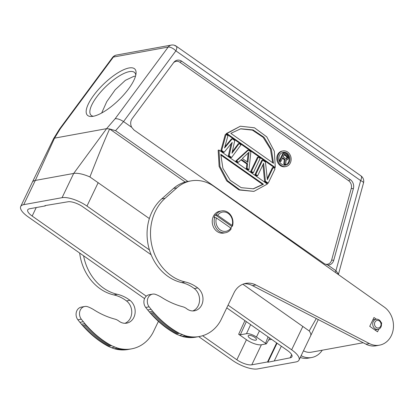 <?xml version="1.0" encoding="UTF-8"?>
<svg xmlns="http://www.w3.org/2000/svg" width="414" height="414" viewBox="0 0 414 414"><rect width="100%" height="100%" fill="white"/><g stroke="black" fill="none" stroke-linecap="round" stroke-linejoin="round"><path stroke-width="0.62" d="M152.559 294.131L149.133 294.758A7.819 6.608 79.7 0 0 144.181 299.71A7.819 6.608 79.7 0 0 145.707 307.457A226.158 191.164 79.7 0 0 147.726 309.977A84.125 71.11 79.7 0 0 149.283 311.882A92.974 78.588 79.7 0 0 150.318 313.093A288.051 243.479 79.7 0 0 151.141 314.009A111.501 94.247 79.7 0 0 152.057 315.013A89.895 75.985 79.7 0 0 153.04 316.073A103.8 87.737 79.7 0 0 154.013 317.088A111.894 94.578 79.7 0 0 154.981 318.071A104.602 88.415 79.7 0 0 155.959 319.044A101.466 85.765 79.7 0 0 156.958 320.006A102.682 86.79 79.7 0 0 157.962 320.943A102.807 86.899 79.7 0 0 158.971 321.864A101.601 85.879 79.7 0 0 159.99 322.77A100.737 85.149 79.7 0 0 161.015 323.655A100.281 84.761 79.7 0 0 162.05 324.519A99.707 84.28 79.7 0 0 163.095 325.368A99.049 83.721 79.7 0 0 164.141 326.196A98.397 83.173 79.7 0 0 165.202 327.003A97.813 82.676 79.7 0 0 166.262 327.795L169.688 327.174A97.813 82.676 -100.3 0 1 168.622 326.382A98.397 83.173 -100.3 0 1 167.566 325.575A99.049 83.721 -100.3 0 1 166.521 324.747A99.707 84.28 -100.3 0 1 165.476 323.898A100.281 84.761 -100.3 0 1 164.441 323.029A100.737 85.149 -100.3 0 1 163.416 322.144A101.601 85.879 -100.3 0 1 162.397 321.243A102.807 86.899 -100.3 0 1 161.382 320.322A102.682 86.79 -100.3 0 1 160.384 319.38A101.466 85.765 -100.3 0 1 159.385 318.423A104.602 88.415 -100.3 0 1 158.402 317.45A111.894 94.578 -100.3 0 1 157.434 316.467A103.8 87.737 -100.3 0 1 156.466 315.447A89.895 75.985 -100.3 0 1 155.483 314.392A111.501 94.247 -100.3 0 1 154.567 313.382A288.051 243.479 -100.3 0 1 153.744 312.466A92.974 78.588 -100.3 0 1 152.709 311.261A84.125 71.11 -100.3 0 1 151.151 309.351A226.158 191.164 -100.3 0 1 149.133 306.831A7.819 6.608 -100.3 0 1 147.607 299.089A7.819 6.608 -100.3 0 1 152.559 294.131A7.819 6.608 -100.3 0 1 155.628 294.421A39.092 33.042 -100.3 0 1 161.796 297.495A91.209 77.097 79.7 0 0 182.802 306.779A13.031 11.012 -100.3 0 1 186.248 308.404A13.031 11.012 -100.3 0 1 186.693 308.735A12.637 10.681 79.7 0 0 187.123 309.051A12.637 10.681 79.7 0 0 194.508 310.795A12.637 10.681 79.7 0 0 202.85 301.128A12.637 10.681 79.7 0 0 197.742 287.953A39.092 33.042 79.7 0 0 196.567 287.093A39.092 33.042 79.7 0 0 185.125 281.95A46.906 39.651 -100.3 0 1 171.391 275.776A46.906 39.651 -100.3 0 1 165.134 198.275L176.902 187.837A39.092 33.042 -100.3 0 1 190.963 180.897A39.092 33.042 -100.3 0 1 213.805 186.3A39.092 33.042 79.7 0 1 213.945 186.398L384.244 307.064A20.85 17.621 -100.3 0 1 393.3 328.845A20.85 17.621 -100.3 0 1 379.483 345.167A20.85 17.621 -100.3 0 1 369.402 343.558L255.868 284.982A20.85 17.621 79.7 0 0 245.797 283.378A20.85 17.621 79.7 0 0 234.252 292.315L220.75 320.369A35.94 30.377 -100.3 0 1 219.948 321.776A38.166 32.261 -100.3 0 1 219.078 323.163A39.273 33.192 -100.3 0 1 218.137 324.514A38.512 32.556 -100.3 0 1 217.122 325.828A38.445 32.494 -100.3 0 1 216.036 327.091A38.611 32.634 -100.3 0 1 214.887 328.302A38.869 32.856 -100.3 0 1 213.665 329.451A38.859 32.846 -100.3 0 1 212.382 330.538A39.051 33.006 -100.3 0 1 211.042 331.552A39.144 33.084 -100.3 0 1 209.644 332.494A39.366 33.275 -100.3 0 1 208.19 333.353A39.501 33.389 -100.3 0 1 206.689 334.129A39.692 33.55 -100.3 0 1 205.147 334.812A39.801 33.643 -100.3 0 1 203.569 335.407A40.07 33.87 -100.3 0 1 201.96 335.909A40.443 34.181 -100.3 0 1 200.324 336.313A40.375 34.124 -100.3 0 1 199.362 336.504A40.375 34.124 -100.3 0 1 198.668 336.623A39.967 33.782 -100.3 0 1 196.997 336.836A40.924 34.59 -100.3 0 1 195.325 336.955A43.31 36.608 -100.3 0 1 193.664 336.975A40.567 34.29 -100.3 0 1 191.982 336.903A35.697 30.17 -100.3 0 1 190.28 336.717L186.854 337.338A35.697 30.17 79.7 0 0 188.556 337.524A40.567 34.29 79.7 0 0 190.238 337.601A43.31 36.608 79.7 0 0 191.899 337.576A40.924 34.59 79.7 0 0 193.571 337.457A39.967 33.782 79.7 0 0 195.242 337.25A40.375 34.124 79.7 0 0 195.936 337.131L199.362 336.504M190.963 180.897L187.537 181.523A39.092 33.042 79.7 0 0 173.476 188.463L161.708 198.896A46.906 39.651 79.7 0 0 167.965 276.402A46.906 39.651 79.7 0 0 181.699 282.576A39.092 33.042 -100.3 0 1 193.147 287.72A39.092 33.042 -100.3 0 1 194.316 288.579A12.637 10.681 -100.3 0 1 199.532 300.74A12.637 10.681 -100.3 0 1 192.764 310.945M244.105 283.792A20.85 17.621 -100.3 0 1 252.442 285.603L365.976 344.184A20.85 17.621 79.7 0 0 376.057 345.793L379.483 345.167M190.28 336.717A42.896 36.256 -100.3 0 1 188.686 336.484A91.965 77.734 -100.3 0 1 187.252 336.23A36.639 30.967 -100.3 0 1 185.477 335.733A32.97 27.867 -100.3 0 1 182.853 334.76A84.409 71.348 -100.3 0 1 179.479 333.353L178.372 332.752L174.946 333.373A92.617 78.282 79.7 0 1 173.849 332.752A93.662 79.172 79.7 0 1 172.752 332.106A94.47 79.855 79.7 0 1 171.655 331.438A94.858 80.176 79.7 0 1 170.568 330.75A95.391 80.632 79.7 0 1 169.481 330.041A95.996 81.144 79.7 0 1 168.405 329.311A96.628 81.677 -100.3 0 1 167.623 328.768A96.628 81.677 -100.3 0 1 167.328 328.566A97.202 82.158 -100.3 0 1 166.262 327.795M174.946 333.373L176.053 333.979A84.409 71.348 79.7 0 0 179.428 335.381A32.97 27.867 79.7 0 0 182.051 336.359A36.639 30.967 79.7 0 0 183.826 336.856A91.965 77.734 79.7 0 0 185.26 337.11A42.896 36.256 79.7 0 0 186.854 337.338M187.252 336.23L183.826 336.856M182.853 334.76L179.428 335.381M176.053 333.979L179.479 333.353M178.372 332.752A92.617 78.282 -100.3 0 1 177.275 332.126A93.662 79.172 -100.3 0 1 176.178 331.479A94.47 79.855 -100.3 0 1 175.081 330.812A94.858 80.176 -100.3 0 1 173.994 330.124A95.391 80.632 -100.3 0 1 172.907 329.42A95.996 81.144 -100.3 0 1 171.831 328.69A96.628 81.677 79.7 0 1 171.049 328.147A96.628 81.677 79.7 0 1 170.754 327.94A97.202 82.158 79.7 0 1 169.688 327.169M378.805 329.146L377.532 331.805L369.738 326.32L373.966 317.512L376.398 319.22M381.103 322.532L381.76 322.992L381.408 323.727M221.583 210.917A11.074 9.362 -100.3 0 1 228.057 212.449A11.074 9.362 -100.3 0 1 232.404 226.251L232.104 225.439L217.671 215.301L215.999 214.737A11.074 9.362 -100.3 0 1 221.583 210.917L219.668 211.269A11.074 9.362 79.7 0 0 212.325 219.958A11.074 9.362 79.7 0 0 217.164 231.529A11.074 9.362 79.7 0 0 223.638 233.061L225.552 232.715A11.074 9.362 -100.3 0 1 219.084 231.183A11.074 9.362 -100.3 0 1 214.731 217.381L216.403 217.945A9.77 8.259 -100.3 0 0 220.295 229.956A9.77 8.259 -100.3 0 0 230.836 228.083L231.136 228.895A11.074 9.362 -100.3 0 1 225.552 232.715M150.318 313.093L153.744 312.466M147.726 309.977L151.151 309.351M145.707 307.457L149.133 306.831M375.332 329.87L375.193 330.16M381.76 322.992L381.273 323.08M375.012 328.669A5.149 4.352 -100.3 0 1 373.247 321.616A5.149 4.352 -100.3 0 1 376.176 319.256A5.149 4.352 -100.3 0 1 379.183 319.965A5.149 4.352 -100.3 0 1 380.947 327.024A5.149 4.352 -100.3 0 1 378.018 329.384A5.149 4.352 -100.3 0 1 375.012 328.669M380.657 326.211A3.845 3.25 -100.3 0 1 376.222 327.443A3.845 3.25 -100.3 0 1 374.908 322.175A3.845 3.25 -100.3 0 1 379.338 320.943A3.845 3.25 -100.3 0 1 380.657 326.211M215.999 214.737L215.316 214.861A11.074 9.362 -100.3 0 0 214.048 217.505L214.731 217.381M230.908 228.269A11.074 9.362 -100.3 0 0 231.721 226.38L232.404 226.251M230.836 228.083L216.403 217.945M231.721 226.38L215.316 214.861M217.671 215.301A9.77 8.259 -100.3 0 1 228.212 213.427A9.77 8.259 -100.3 0 1 232.104 225.439M228.083 305.165L291.647 349.799A19.546 6.795 25.6 0 1 298.996 360.118L310.609 335.878A19.546 6.795 -154.4 0 0 310.619 335.852A19.546 6.795 -154.4 0 0 310.717 335.609A19.546 6.795 -154.4 0 0 309.18 330.931L242.873 284.232M149.428 249.937L86.961 206.074A19.546 6.795 25.6 0 0 62.064 197.68L23.707 204.666A19.546 6.795 25.6 0 0 20.7 206.482A19.546 6.795 25.6 0 0 28.054 216.801L144.564 298.613M149.351 218.561L89.91 176.959A19.546 6.795 -154.4 0 0 80.233 173.766A19.546 6.795 -154.4 0 0 73.682 173.44L106.6 128.656L109.627 128.966C104.845 139.544 98.273 155.54 89.91 176.959M187.889 181.456L115.573 130.679L109.627 128.966L185.224 182.046M62.064 197.68L73.682 173.44L35.319 180.426L54.539 138.136L106.6 128.656L115.144 118.72C117.498 118.539 120.293 119.491 123.532 121.581L131.683 127.305A7.462 6.308 79.7 0 1 131.466 119.791A7.462 6.308 79.7 0 1 132.144 118.658L173.745 62.467A7.462 6.308 79.7 0 1 173.983 62.167A7.462 6.308 79.7 0 1 181.674 61.21L350.358 179.66A7.462 6.308 79.7 0 1 353.39 188.613L351.248 188.525L331.619 260.142A6.515 5.506 -100.3 0 1 331.205 261.26A6.515 5.506 -100.3 0 1 324.654 263.889M298.996 360.118A19.546 6.795 25.6 0 1 295.989 361.934L257.632 368.921A19.546 6.795 25.6 0 1 232.735 360.527L198.699 336.629M226.779 307.881L287.533 350.549A11.727 4.078 -154.4 0 1 291.948 356.739A11.727 4.078 -154.4 0 1 290.142 357.831L267.93 362.219L267.537 361.945L251.784 364.817A11.727 4.078 -154.4 0 1 236.849 359.782L202.591 335.728M146.277 296.186L32.163 216.051A11.727 4.078 -154.4 0 1 27.748 209.862A11.727 4.078 -154.4 0 1 29.554 208.77L45.307 205.903L44.919 205.629L67.912 201.784A11.727 4.078 -154.4 0 1 82.852 206.819L151.141 254.77M175.106 45.98A6.515 2.644 125.1 0 1 176.214 46.156A6.515 2.644 125.1 0 1 175.893 50.865A6.515 2.727 -143.5 0 0 172.98 48.541A6.515 2.727 -143.5 0 0 168.188 47.077A6.515 5.506 -100.3 0 1 171.303 45.079L116.505 55.057A6.515 5.506 79.7 0 0 113.389 57.06A6.515 2.727 -143.5 0 0 112.432 57.593L59.435 129.168L60.34 128.697L113.389 57.06L168.188 47.077L115.144 118.72M53.504 138.825L54.539 138.136L60.34 128.697M129.013 67.974A33.094 10.987 135.9 0 1 136.051 73.325A33.094 10.987 135.9 0 1 119.962 98.842A33.094 10.987 135.9 0 1 93.243 116.282A33.094 10.987 135.9 0 1 91.587 116.479A33.094 10.987 135.9 0 1 94.646 94.082A33.094 10.987 135.9 0 1 129.013 67.974M338.45 274.275L363.502 182.941A6.515 1.718 -164.7 0 0 360.646 180.592A6.515 2.644 -54.9 0 0 360.967 175.888L176.214 46.156A6.515 6.515 0 0 0 171.303 45.079M331.619 260.142L333.762 260.23A7.462 6.308 79.7 0 1 333.286 261.508A7.462 6.308 79.7 0 1 327.79 265.007L335.94 270.73L335.324 272.402M333.762 260.23L353.39 188.613M173.58 62.695A6.515 5.506 -100.3 0 1 179.919 62.26L348.604 180.711A6.515 5.506 -100.3 0 1 351.248 188.525M257.658 175.759L256.84 175.909L254.977 174.599L261.839 160.28L262.662 160.13L265.452 162.086L267.366 179.723L273.209 167.53L275.067 168.84L268.205 183.164L265.415 181.203L263.646 163.261L257.658 175.759L255.8 174.449L262.662 160.13M262.952 164.71L264.593 181.353L267.382 183.314L268.205 183.164M267.227 178.444L272.386 167.68L273.209 167.53M253.316 172.71L252.499 172.861L250.636 171.551L257.498 157.227L258.32 157.077L260.178 158.386L253.316 172.71L251.458 171.401L258.32 157.077M248.974 169.662L247.117 168.353L247.629 163.825L241.424 159.468L238.433 162.257L236.57 160.948L248.395 150.111L250.879 151.855L248.974 169.662L248.157 169.807L246.294 168.503L246.806 163.975L240.979 159.882M248.395 150.111L247.572 150.261L235.747 161.098L237.61 162.407L238.433 162.257M220.864 150.644L221.687 150.494L226.065 134.431L225.242 134.581L220.864 150.644L223.343 152.388L224.165 152.238L232.197 142.4L229.128 155.721L228.305 155.871L231.1 143.746M226.065 134.431L227.928 135.735L224.533 148.015L232.27 138.788L234.748 140.527L231.975 153.242L239.09 143.575L240.953 144.884L231.607 157.465L230.789 157.615L228.305 155.871M239.09 143.575L238.267 143.725L232.275 151.866M232.27 138.788L231.447 138.938L224.874 146.773M218.985 150.07L218.162 150.22L219.12 166.469L226.681 180.871L238.992 189.964L253.911 191.387L239.815 189.814L227.503 180.721L219.943 166.319L218.985 150.07L267.366 184.049L253.911 191.387M226.903 133.546L240.358 126.203L226.08 133.696L274.466 167.67L275.284 167.52L226.903 133.546L226.08 133.696M282.959 150.924L282.141 151.074A7.949 6.717 79.7 0 0 277.618 154.717A7.949 6.717 79.7 0 0 278.156 163.256A7.949 6.717 79.7 0 0 284.987 166.713L285.81 166.563A7.949 6.717 -100.3 0 1 278.974 163.106A7.949 6.717 -100.3 0 1 278.441 154.567A7.949 6.717 -100.3 0 1 282.959 150.924A7.949 6.717 -100.3 0 1 289.795 154.381A7.949 6.717 -100.3 0 1 290.333 162.919A7.949 6.717 -100.3 0 1 285.81 166.563M327.79 265.007L324.612 263.858L133.955 129.98L131.683 127.305M115.573 130.679L123.532 121.581L175.893 50.865L360.646 180.592L335.94 270.73L338.517 274.109M316.275 318.542L309.18 330.931M255.8 174.449L254.977 174.599M265.415 181.203L264.593 181.353M251.458 171.401L250.636 171.551M247.117 168.353L246.294 168.503M249.052 152.202L242.319 158.469L247.903 162.386L249.052 152.202M236.57 160.948L235.747 161.098M247.629 163.825L246.806 163.975M248.152 153.04L247.153 161.864M231.607 157.465L229.128 155.721M221.687 150.494L224.165 152.238M220.781 154.277L263.459 184.246L253.446 188.82L241.202 187.666L230.236 180.313L222.898 168.322L220.781 154.277M220.75 154.986L262.636 184.396L263.459 184.246M262.636 184.396L253.032 188.893M240.358 126.203L254.455 127.781L266.766 136.868L274.327 151.276L275.284 167.52M273.488 163.313L230.81 133.344L240.829 128.77L253.068 129.924L264.034 137.282L271.372 149.268L273.488 163.313M240.415 128.847L252.405 130.131L263.138 137.355L270.404 149.03L272.697 162.759M279.512 155.322A6.515 5.506 79.7 0 0 279.952 162.319A6.515 5.506 79.7 0 0 285.551 165.155A6.515 5.506 79.7 0 0 289.257 162.164A6.515 5.506 79.7 0 0 288.822 155.167A6.515 5.506 79.7 0 0 283.217 152.336A6.515 5.506 79.7 0 0 279.512 155.322M282.809 152.43A6.515 5.506 -100.3 0 1 288.123 155.524A6.515 5.506 -100.3 0 1 288.439 162.314A6.515 5.506 -100.3 0 1 285.137 165.212M280.076 160.725L283.88 152.792L283.057 152.942L279.264 160.86L280.076 160.725L280.956 161.341L280.133 161.491L279.274 160.886M283.88 152.792L288.035 155.938L288.398 158.448L287.689 159.525L286.177 159.82L285.634 164.627L284.609 163.908L285.137 159.54L284.314 159.69L282.395 158.339M284.314 159.69L283.787 164.058L284.811 164.777L285.634 164.627M285.137 159.54L282.653 157.796L280.956 161.341M284.351 154.251L287.487 156.678L287.523 157.832L286.892 158.743L285.919 158.733L283.14 156.782L284.351 154.251M284.609 163.908L283.787 164.058M286.923 159.892L286.152 160.032M284.092 154.795L286.307 156.352L287.13 156.202M286.307 156.352L286.664 156.828L287.487 156.678M286.664 156.828L286.793 157.372L287.616 157.222M286.793 157.372L286.7 157.982L287.523 157.832M286.7 157.982L286.457 158.49L287.28 158.339M286.328 158.847L286.892 158.743M286.457 158.49L286.157 158.8M23.707 204.666L35.319 180.426A19.546 6.795 -154.4 0 0 32.313 182.248L20.7 206.482M93.357 116.262A30.491 10.122 135.9 0 1 90.961 115.128A30.491 10.122 135.9 0 1 100.99 91.66A30.491 10.122 135.9 0 1 129.313 71.638A30.491 10.122 135.9 0 1 134.716 72.657A30.491 10.122 135.9 0 1 135.776 75.089M135.502 76.16L133.862 76.321L125.37 80.337L115.221 89.745L106.755 101.658L101.663 113.017M246.454 339.728L238.655 334.253L240.317 334.812L246.48 333.689A7.819 2.717 25.6 0 1 256.437 337.048L266.357 343.858L261.389 344.764A11.727 4.078 25.6 0 1 246.454 339.728L236.849 359.782M248.912 335.397A4.559 1.584 -154.4 0 0 248.214 335.821A4.559 1.584 -154.4 0 0 249.927 338.228A4.559 1.584 -154.4 0 0 255.738 340.189A4.559 1.584 -154.4 0 0 256.437 339.765A4.559 1.584 -154.4 0 0 254.724 337.358A4.559 1.584 -154.4 0 0 248.912 335.397M271.615 339.366L268.769 339.889L266.357 343.858M45.488 205.525L45.307 205.903M281.339 346.197L274.389 360.697M277.137 343.247L276.749 342.973M277.007 343.273L267.93 362.219M267.537 361.945L276.619 342.999M303.472 350.777A15.634 13.217 79.7 0 0 311.4 352.179L363.187 342.745M322.273 350.197A20.85 17.621 -100.3 0 1 311.67 357.52A20.85 17.621 -100.3 0 1 301.589 355.911L301.128 355.673M158.417 321.367L152.937 332.721A35.94 30.377 -100.3 0 1 152.135 334.129A38.166 32.261 -100.3 0 1 151.26 335.516A39.273 33.192 -100.3 0 1 150.318 336.867A38.512 32.556 -100.3 0 1 149.304 338.176A38.445 32.494 -100.3 0 1 148.222 339.444A38.611 32.634 -100.3 0 1 147.068 340.65A38.869 32.856 -100.3 0 1 145.852 341.804A38.859 32.846 -100.3 0 1 144.569 342.89A39.051 33.006 -100.3 0 1 143.228 343.905A39.144 33.084 -100.3 0 1 141.826 344.846A39.366 33.275 -100.3 0 1 140.377 345.706A39.501 33.389 -100.3 0 1 138.876 346.477A39.692 33.55 -100.3 0 1 137.334 347.165A39.801 33.643 -100.3 0 1 135.756 347.76A40.07 33.87 -100.3 0 1 134.146 348.262A40.443 34.181 -100.3 0 1 132.506 348.666A40.375 34.124 -100.3 0 1 131.548 348.857A40.375 34.124 -100.3 0 1 130.855 348.976A39.967 33.782 -100.3 0 1 129.184 349.188A40.924 34.59 -100.3 0 1 127.512 349.302A43.31 36.608 -100.3 0 1 125.846 349.328A40.567 34.29 -100.3 0 1 124.169 349.25A35.697 30.17 -100.3 0 1 122.466 349.069A42.896 36.256 -100.3 0 1 120.872 348.836A91.965 77.734 -100.3 0 1 119.434 348.583A36.639 30.967 -100.3 0 1 117.664 348.086A32.97 27.867 -100.3 0 1 115.04 347.108A84.409 71.348 -100.3 0 1 111.661 345.706L110.559 345.1A92.617 78.282 -100.3 0 1 109.456 344.479A93.662 79.172 -100.3 0 1 108.359 343.832A94.47 79.855 -100.3 0 1 107.267 343.165A94.858 80.176 -100.3 0 1 106.181 342.476A95.391 80.632 -100.3 0 1 105.094 341.767A95.996 81.144 -100.3 0 1 104.017 341.038A96.628 81.677 79.7 0 1 102.941 340.292A97.202 82.158 79.7 0 1 101.875 339.521A97.813 82.676 -100.3 0 1 100.809 338.735A98.397 83.173 -100.3 0 1 99.753 337.922A99.049 83.721 -100.3 0 1 98.703 337.094A99.707 84.28 -100.3 0 1 97.663 336.251A100.281 84.761 -100.3 0 1 96.628 335.381A100.737 85.149 -100.3 0 1 95.598 334.496A101.601 85.879 -100.3 0 1 94.578 333.591A102.807 86.899 -100.3 0 1 93.569 332.67A102.682 86.79 -100.3 0 1 92.565 331.733A101.466 85.765 -100.3 0 1 91.572 330.77A104.602 88.415 -100.3 0 1 90.588 329.798A111.894 94.578 -100.3 0 1 89.621 328.819A103.8 87.737 -100.3 0 1 88.648 327.8A89.895 75.985 -100.3 0 1 87.67 326.739A111.501 94.247 -100.3 0 1 86.749 325.735A288.051 243.479 -100.3 0 1 85.926 324.819A92.974 78.588 -100.3 0 1 84.896 323.608A84.125 71.11 -100.3 0 1 83.338 321.704A226.158 191.164 -100.3 0 1 81.32 319.184A7.819 6.608 -100.3 0 1 80.295 310.07A7.819 6.608 -100.3 0 1 84.746 306.484A7.819 6.608 -100.3 0 1 87.809 306.774A39.092 33.042 -100.3 0 1 93.983 309.848A91.209 77.097 79.7 0 0 114.983 319.132A13.031 11.012 -100.3 0 1 118.88 321.088A12.637 10.681 79.7 0 0 126.694 323.148A12.637 10.681 79.7 0 0 133.882 317.352A12.637 10.681 79.7 0 0 129.924 300.305A39.092 33.042 79.7 0 0 117.307 294.302A46.906 39.651 -100.3 0 1 83.612 255.816M79.664 253.042A46.906 39.651 79.7 0 0 113.886 294.928A39.092 33.042 -100.3 0 1 126.503 300.926A12.637 10.681 -100.3 0 1 130.457 317.978A12.637 10.681 -100.3 0 1 124.95 323.293M84.746 306.484L81.32 307.11A7.819 6.608 79.7 0 0 76.875 310.697A7.819 6.608 79.7 0 0 77.894 319.81L81.32 319.184M77.894 319.81A226.158 191.164 79.7 0 0 79.912 322.33L83.338 321.704M79.912 322.33A84.125 71.11 79.7 0 0 81.47 324.234A92.974 78.588 79.7 0 0 82.5 325.445L85.926 324.819M82.5 325.445A288.051 243.479 79.7 0 0 83.328 326.361A111.501 94.247 79.7 0 0 84.244 327.365A89.895 75.985 79.7 0 0 85.227 328.426A103.8 87.737 79.7 0 0 86.195 329.44A111.894 94.578 79.7 0 0 87.163 330.424A104.602 88.415 79.7 0 0 88.146 331.397A101.466 85.765 79.7 0 0 89.145 332.354A102.682 86.79 79.7 0 0 90.143 333.296A102.807 86.899 79.7 0 0 91.158 334.217A101.601 85.879 79.7 0 0 92.177 335.123A100.737 85.149 79.7 0 0 93.202 336.008A100.281 84.761 79.7 0 0 94.237 336.872A99.707 84.28 79.7 0 0 95.277 337.72A99.049 83.721 79.7 0 0 96.327 338.548A98.397 83.173 79.7 0 0 97.383 339.356A97.813 82.676 79.7 0 0 98.449 340.148L101.87 339.521M110.559 345.1L107.133 345.726A92.617 78.282 79.7 0 1 106.036 345.1A93.662 79.172 79.7 0 1 104.939 344.453A94.47 79.855 79.7 0 1 103.842 343.791A94.858 80.176 79.7 0 1 102.755 343.102A95.391 80.632 79.7 0 1 101.668 342.394A95.996 81.144 79.7 0 1 100.592 341.664A96.628 81.677 -100.3 0 1 99.515 340.913A97.202 82.158 -100.3 0 1 98.449 340.148M107.133 345.726L108.24 346.332L111.661 345.706M108.24 346.332A84.409 71.348 79.7 0 0 111.614 347.734A32.97 27.867 79.7 0 0 114.238 348.707A36.639 30.967 79.7 0 0 116.013 349.204A91.965 77.734 79.7 0 0 117.447 349.463A42.896 36.256 79.7 0 0 119.041 349.69A35.697 30.17 79.7 0 0 120.743 349.877A40.567 34.29 79.7 0 0 122.425 349.954A43.31 36.608 79.7 0 0 124.086 349.928A40.924 34.59 79.7 0 0 125.758 349.809A39.967 33.782 79.7 0 0 127.429 349.602A40.375 34.124 79.7 0 0 128.123 349.483L131.548 348.857M115.04 347.108L111.614 347.734M119.434 348.583L116.013 349.204M122.466 349.069L119.041 349.69M300.274 357.453A20.85 17.621 79.7 0 0 308.244 358.141L311.67 357.52M181.699 282.576L185.125 281.95M161.708 198.896L165.134 198.275M365.976 344.184L369.402 343.558M255.868 284.982L252.442 285.603M198.668 336.623L195.242 337.25M196.997 336.836L193.571 337.457M195.325 336.955L191.899 337.576M193.664 336.975L190.238 337.601M191.982 336.903L188.556 337.524M188.686 336.484L185.26 337.11M185.477 335.733L182.051 336.359M173.849 332.752L177.275 332.126M172.752 332.106L176.178 331.479M171.655 331.438L175.081 330.812M170.568 330.75L173.994 330.124M169.481 330.041L172.907 329.42M168.405 329.311L171.831 328.69M167.328 328.561L170.754 327.94M176.902 187.837L173.476 188.463M165.202 327.003L168.622 326.382M164.141 326.196L167.566 325.575M163.095 325.368L166.521 324.747M162.05 324.519L165.476 323.898M161.015 323.655L164.441 323.029M159.99 322.77L163.416 322.144M158.971 321.864L162.397 321.243M157.962 320.943L161.382 320.322M156.958 320.006L160.384 319.38M155.959 319.044L159.385 318.423M154.981 318.071L158.402 317.45M154.013 317.088L157.434 316.467M153.04 316.073L156.466 315.447M152.057 315.013L155.483 314.392M151.141 314.009L154.567 313.382M149.283 311.882L152.709 311.261M194.316 288.579L197.742 287.953M291.647 349.799L302.877 326.361M98.19 182.636L86.961 206.074M360.967 175.888L360.967 175.888A6.515 6.515 0 0 1 363.502 182.941M348.604 180.711L350.358 179.66M181.674 61.21L179.919 62.26M244.912 320.617L238.655 334.253M36.235 207.554L32.163 216.051M246.361 321.637L240.317 334.812M246.48 333.689L250.636 324.638M259.474 330.843L256.437 337.048M268.769 339.889L269.524 337.902M268.044 336.861L265.534 343.434M290.142 357.831L291.668 354.648M261.389 344.764L251.784 364.817M117.307 294.302L113.886 294.928M129.924 300.305L126.503 300.926M81.47 324.234L84.896 323.608M83.328 326.361L86.749 325.735M84.244 327.365L87.67 326.739M85.227 328.426L88.648 327.8M86.195 329.44L89.621 328.819M87.163 330.424L90.588 329.798M88.146 331.397L91.572 330.77M89.145 332.354L92.565 331.733M90.143 333.296L93.569 332.67M91.158 334.217L94.578 333.591M92.177 335.123L95.598 334.496M93.202 336.008L96.628 335.381M94.237 336.872L97.663 336.251M95.277 337.72L98.703 337.094M96.327 338.548L99.753 337.922M97.383 339.356L100.809 338.735M99.515 340.913L102.941 340.292M100.592 341.664L104.012 341.043M101.668 342.394L105.094 341.767M102.755 343.102L106.181 342.476M103.842 343.791L107.267 343.165M104.939 344.453L108.359 343.832M106.036 345.1L109.456 344.479M117.664 348.086L114.238 348.707M120.872 348.836L117.447 349.463M124.169 349.25L120.743 349.877M125.846 349.328L122.425 349.954M127.512 349.302L124.086 349.928M129.184 349.188L125.758 349.809M130.855 348.976L127.429 349.602M300.957 356.024L301.589 355.911M372.838 319.862L376.176 319.256M374.898 329.953L378.018 329.384M338.347 274.544L338.486 274.171M310.655 335.77L318.288 319.582M59.404 129.23L53.582 138.674M53.535 138.762L32.318 182.248M116.505 55.057A6.515 6.515 0 0 0 112.432 57.593"/></g></svg>

